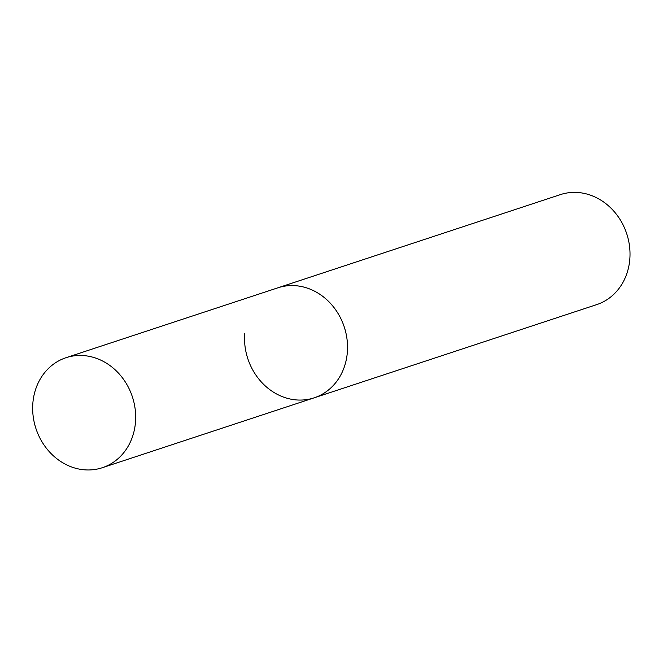 <?xml version="1.0" encoding="UTF-8"?>
<svg xmlns="http://www.w3.org/2000/svg" width="663" height="663" viewBox="0 0 663 663"><rect width="100%" height="100%" fill="white"/><g stroke="black" fill="none" stroke-linecap="round" stroke-linejoin="round"><path stroke-width="0.99" d="M300.281 286.3A57.921 50.761 -108.3 0 0 277.88 287.817A57.921 50.761 71.7 0 1 347.362 352.003A57.921 50.761 71.7 0 1 314.179 397.825A57.921 50.761 -108.3 0 0 347.047 339.373A57.921 50.761 -108.3 0 0 300.281 286.3M88.419 356.197A57.921 50.761 -108.3 0 0 66.018 357.705A57.921 50.761 -108.3 0 0 33.15 416.157A57.921 50.761 -108.3 0 0 79.916 469.23A57.921 50.761 -108.3 0 0 102.309 467.713A57.921 50.761 -108.3 0 0 135.186 409.27A57.921 50.761 -108.3 0 0 88.419 356.197M102.309 467.713L314.179 397.825A57.921 50.761 71.7 0 1 244.697 333.63M66.018 357.705L560.368 194.624A57.921 50.761 71.7 0 1 629.85 258.81A57.921 50.761 71.7 0 1 596.659 304.632L314.179 397.825"/></g></svg>
